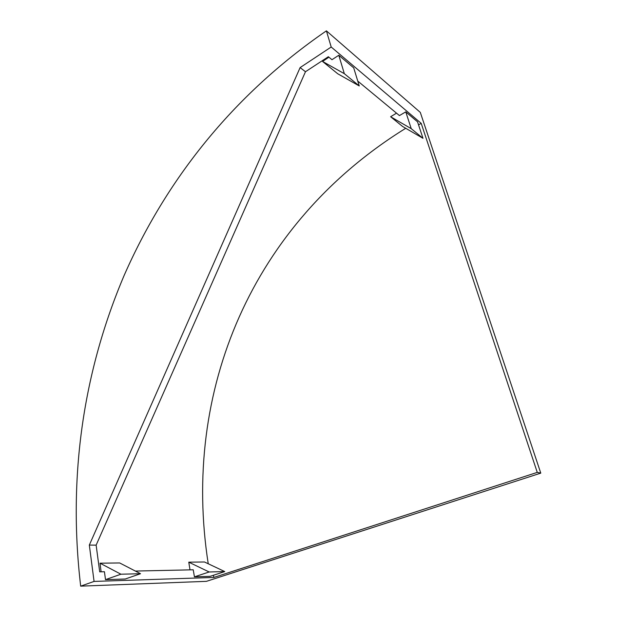 <?xml version="1.0" encoding="UTF-8"?>
<svg xmlns="http://www.w3.org/2000/svg" width="617" height="617" viewBox="0 0 617 617"><rect width="100%" height="100%" fill="white"/><g stroke="black" fill="none" stroke-linecap="round" stroke-linejoin="round"><path stroke-width="0.93" d="M390.615 116.736L411.246 128.668L422.984 138.316L402.592 126.462L390.615 116.736L396.507 113.158M208.23 563.761C181.305 390.692 252.176 223.385 405.724 128.282M190.013 569.869L188.771 562.172L204.489 561.994L224.75 571.573L210.173 576.332L194.44 576.833L193.221 569.792L135.378 571.064M100.031 563.19L120.924 574.211L140.514 573.717L119.698 562.966L100.031 563.19L101.103 571.812M328.907 57.173L322.56 61.445L344.325 73.67L338.795 55.26L331.977 59.71L328.352 56.718L305.477 71.734L300.117 67.592L89.326 545.073L94.069 581.422L80.68 586.15C67.615 475.429 83.789 370.293 124.202 275.29C165.718 180.843 231.946 95.72 326.401 30.85L331.206 47.008L300.117 67.592M344.325 73.67L359.248 85.94L337.707 73.755L322.56 61.445M418.534 124.881L421.195 123.354L331.206 47.008M359.248 85.94L353.718 67.878L338.795 55.26M411.246 128.668L405.762 111.862L399.438 115.58L357.76 81.066M405.762 111.862L417.524 121.804L422.984 138.316M421.195 123.354L537.268 472.391L213.844 577.443L94.069 581.422M213.844 577.443L213.451 575.268M140.514 573.717L125.228 579.016L105.499 579.633L104.435 571.735L99.699 571.843L96.136 545.143L89.326 545.073M305.477 71.734L96.136 545.143M537.268 472.391L540.777 473.123L420.3 112.394L326.401 30.85M540.777 473.123L206.448 581.337L80.68 586.15M188.771 562.172L209.163 571.974L224.75 571.573M209.163 571.974L194.44 576.833M120.924 574.211L105.499 579.633"/></g></svg>
